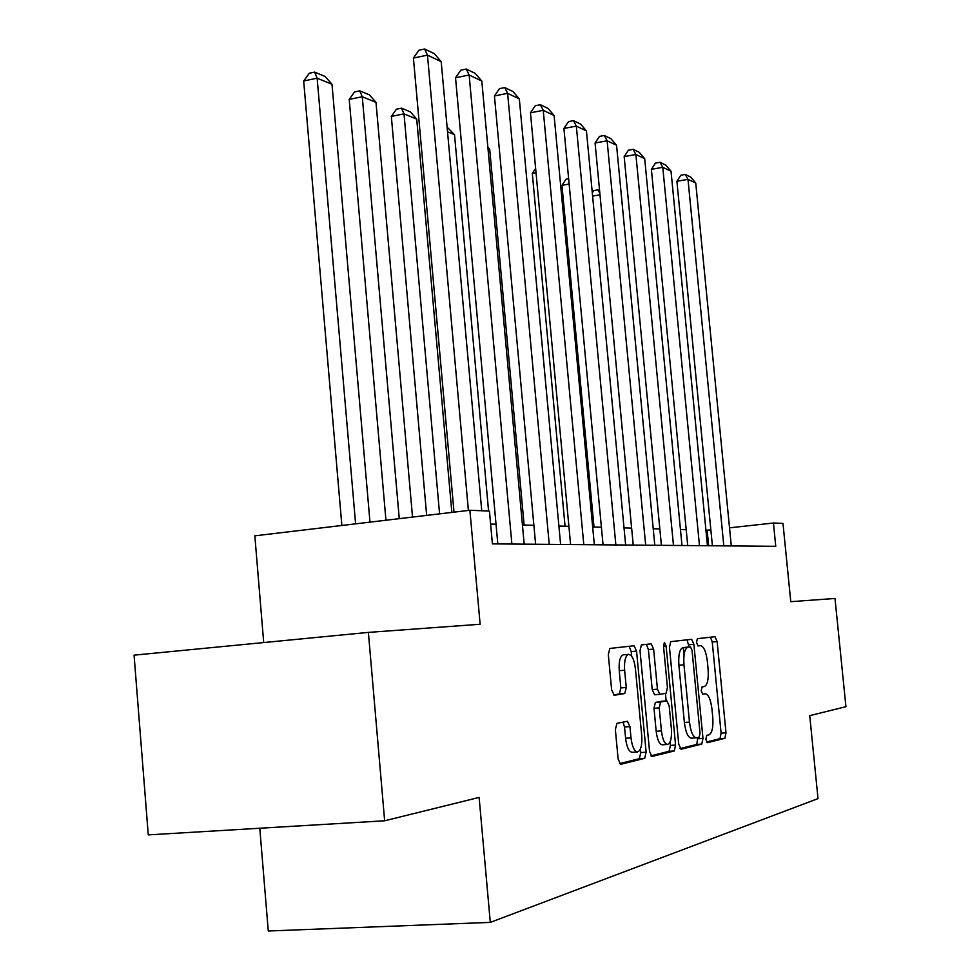 <?xml version="1.0" encoding="UTF-8"?>
<svg xmlns="http://www.w3.org/2000/svg" width="980" height="980" viewBox="0 0 980 980"><rect width="100%" height="100%" fill="white"/><g stroke="black" fill="none" stroke-linecap="round" stroke-linejoin="round"><path stroke-width="1.47" d="M705.882 739.312L707.352 742.681L724.894 738.308L725.996 732.832L717.127 641.569L715.02 636.694L697.368 638.666L696.523 642.439L698.066 645.93L700.394 645.649C703.75 646.249 706.078 651.516 707.352 661.427L708.099 669.144C708.748 679.164 707.499 684.959 704.351 686.539L702.035 686.943L701.202 690.802L702.709 694.232L705.171 693.779C708.467 694.355 710.745 699.524 711.995 709.3L712.742 717.029C713.403 727.099 712.154 733.028 709.018 734.816L706.715 735.367L705.882 739.312M616.922 723.363L615.366 729.598L618.123 758.998L620.622 764.327L644.705 758.324L646.139 752.199L636.559 651.124L634.048 645.747L609.842 648.454L608.311 654.469L611.63 689.822L614.252 695.273L624.75 693.522L626.257 687.47L624.628 670.234C624.101 661.059 625.399 655.767 628.548 654.358C631.929 654.775 634.219 659.564 635.42 668.728L641.729 735.502C642.28 745.131 640.883 750.607 637.539 751.93C634.317 751.378 632.137 746.687 631.01 737.867L629.944 726.584L627.433 721.268L616.922 723.363M384.65 820.787L148.274 834.887L134.064 655.155L368.37 632.394L384.65 820.787L479.122 797.426L490.294 922.388L818.018 798.602L809.737 715.645L845.936 706.69L834.997 598.462L790.774 601.683L782.983 523.406L773.441 523.014L775.756 546.313L492.401 543.876L489.437 511.082L469.886 510.262L254.837 535.827L263.706 642.562M368.37 632.394L480.139 624.26L469.886 510.262M678.748 744.286L681.076 749.247L701.778 744.077L702.979 738.418L693.889 644.326L691.672 639.303L670.736 641.643L669.463 647.229L678.748 744.286M674.264 750.95L651.908 756.511L649.556 751.366L640.014 650.72L641.41 644.926L651.198 643.836L653.623 649.103L657.445 689.173L659.822 694.342L666.118 693.24L667.441 687.495L663.509 646.286L664.416 642.353L666.094 645.979L675.575 745.057L674.264 750.95L669.071 751.305L650.867 755.825M259.786 828.235L268.275 931L490.294 922.388M710.855 529.886L705.943 530.266M686.196 529.69L680.463 529.531M659.834 528.931L653.219 528.747M631.635 528.122L624.027 527.902M601.402 527.252L592.667 526.995M568.902 526.321L558.906 526.027M533.88 525.305L522.438 524.974M496.027 524.214L490.613 524.067M773.441 523.014L729.524 527.84M708.65 545.738L707.144 530.303M706.568 741.995L719.982 738.663L721.109 733.175L712.252 642.01L710.476 637.208M689.099 646.971L687.017 639.83M679.998 748.598L696.743 744.433L697.833 737.499M699.181 737.181L700.026 733.212L692.039 650.365L690.471 646.849L687.886 647.168C684.628 648.687 683.33 654.554 683.967 664.783L689.479 722.089C690.741 731.95 693.044 737.193 696.4 737.817L699.181 737.181M696.4 737.817L691.341 738.185C687.972 737.56 685.645 732.317 684.383 722.468L678.895 665.212C678.258 654.995 679.581 649.128 682.852 647.609L690.471 646.849M659.736 694.355L654.591 694.771L652.215 689.602L648.405 649.569L646.371 644.375M665.42 693.362L666.143 700.92M670.063 741.995L670.394 745.425L675.575 745.057M661.414 730.872C662.505 739.386 664.55 743.918 667.564 744.457C670.651 743.183 671.925 737.928 671.386 728.667L669.205 705.955L666.89 700.859L660.581 702.023L659.221 707.879L661.414 730.872L656.171 731.252C657.261 739.765 659.32 744.286 662.345 744.825L667.564 744.457M661.782 701.264L666.841 700.872M656.171 731.252L653.991 708.283L655.363 702.439L661.647 701.276M669.071 751.305L670.394 745.425M637.539 751.93L632.149 752.309C628.915 751.758 626.722 747.066 625.595 738.259L624.542 726.989L622.974 722.15M623.476 654.812L623.194 654.836C620.022 656.233 618.711 661.524 619.238 670.7L624.628 670.234M613.419 694.942L619.348 693.963L620.855 687.923L619.238 670.7M631.683 656.282L631.242 651.59L629.136 646.298M619.519 763.616L639.352 758.692L640.798 752.579L640.442 748.916M599.993 194.8L592.606 196.098M592.288 192.815L593.745 190.61L598.033 189.851L599.576 190.5M599.858 193.379L598.033 189.851M723.816 545.86L687.985 179.34L676.898 181.288L712.399 545.762M731.301 545.921L695.739 183.027L687.985 179.34L685.24 174.452L690.692 177.074L695.739 183.027M676.898 181.288L680.818 175.224L685.24 174.452M569.147 184.044L561.957 185.33L594.003 527.044M561.957 185.33L566.06 179.181L568.645 178.728M536.023 172.676L532.299 173.35L565.056 526.211M535.631 168.401L532.299 173.35M699.475 545.652L662.774 167.311L651.382 169.344L687.727 545.554M707.45 545.725L671.03 171.255L662.774 167.311L660.005 162.3L665.8 165.093L671.03 171.255M651.382 169.344L655.448 163.109L660.005 162.3M684.028 655.106L683.305 647.572M673.481 545.431L635.873 154.485L624.162 156.616L661.402 545.321M681.994 545.505L644.693 158.686L635.873 154.485L633.08 149.34L639.266 152.317L644.693 158.686M624.162 156.616L628.401 150.197L633.08 149.34M487.966 148.421L489.694 149.132L524.129 525.023M489.694 149.132L487.844 146.976M447.529 131.786L454.512 134.664L488.579 511.046M447.101 127.143L454.512 134.664M645.673 545.186L607.122 140.777L595.081 143.019L633.239 545.088M654.799 545.272L616.555 145.273L607.122 140.777L604.305 135.485L610.932 138.682L616.555 145.273M595.081 143.019L599.49 136.392L604.305 135.485M615.857 544.929L576.326 126.102L563.917 128.454L603.055 544.819M625.644 545.015L586.432 130.916L576.326 126.102L573.484 120.65L580.589 124.068L586.432 130.916M563.917 128.454L568.523 121.594L573.484 120.65M583.798 544.66L543.239 110.324L530.462 112.798L570.593 544.549M594.333 544.745L554.104 115.505L543.239 110.324L540.384 104.725L548.016 108.4L554.104 115.505M530.462 112.798L535.276 105.718L540.384 104.725M549.241 544.365L507.616 93.345L494.435 95.954L535.619 544.243M560.609 544.464L519.327 98.919L507.616 93.345L504.749 87.575L512.981 91.532L519.327 98.919M494.435 95.954L499.494 88.629L504.749 87.575M511.891 544.035L469.138 74.995L455.529 77.763L497.816 543.924M524.19 544.145L481.805 81.034L469.138 74.995L466.272 69.053L475.178 73.341L481.805 81.034M455.529 77.763L460.845 70.168L466.272 69.053M439.579 513.863L404.005 113.888L416.721 119.119L451.854 512.405M391.339 116.4L396.422 109.197L401.482 108.18L404.005 113.888L391.339 116.4L426.668 515.394M401.482 108.18L410.412 111.892L416.721 119.119M399.264 518.653L362.269 96.738L376.002 102.373L412.531 517.085M349.223 99.384L354.564 91.924L359.77 90.858L362.269 96.738L349.223 99.384L385.949 520.245M359.77 90.858L369.411 94.852L376.002 102.373M355.605 523.847L317.14 78.18L332 84.292L369.987 522.144M303.678 80.997L309.3 73.243L314.678 72.116L317.14 78.18L303.678 80.997L341.861 525.488M314.678 72.116L325.115 76.452L332 84.292M468.391 510.433L427.464 55.125L413.413 58.065L454.01 512.148M481.744 510.752L441.196 61.679L427.464 55.125L424.61 49L434.263 53.643L441.196 61.679M413.413 58.065L418.999 50.176L424.61 49M697.809 645.881L700.394 645.649M712.252 642.01L717.127 641.569M721.109 733.175L725.996 732.832M719.982 738.663L724.894 738.308M688.891 644.767L693.889 644.326M697.956 738.773L702.979 738.418M696.743 744.433L701.778 744.077M682.913 647.596L687.96 647.155M678.895 665.212L683.967 664.783M684.383 722.468L689.479 722.089M648.405 649.569L653.623 649.103M652.215 689.602L657.445 689.173M663.497 646.212L666.094 645.979M655.363 702.439L660.581 702.023M653.991 708.283L659.221 707.879M624.542 726.989L629.944 726.584M625.595 738.259L631.01 737.867M620.855 687.923L626.257 687.47M619.348 693.963L624.75 693.522M631.242 651.59L636.559 651.124M640.798 752.579L646.139 752.199M639.352 758.692L644.705 758.324M682.852 647.609L687.886 647.168M654.591 694.771L659.822 694.342M661.696 701.276L666.89 700.859M623.194 654.836L628.548 654.358"/></g></svg>
